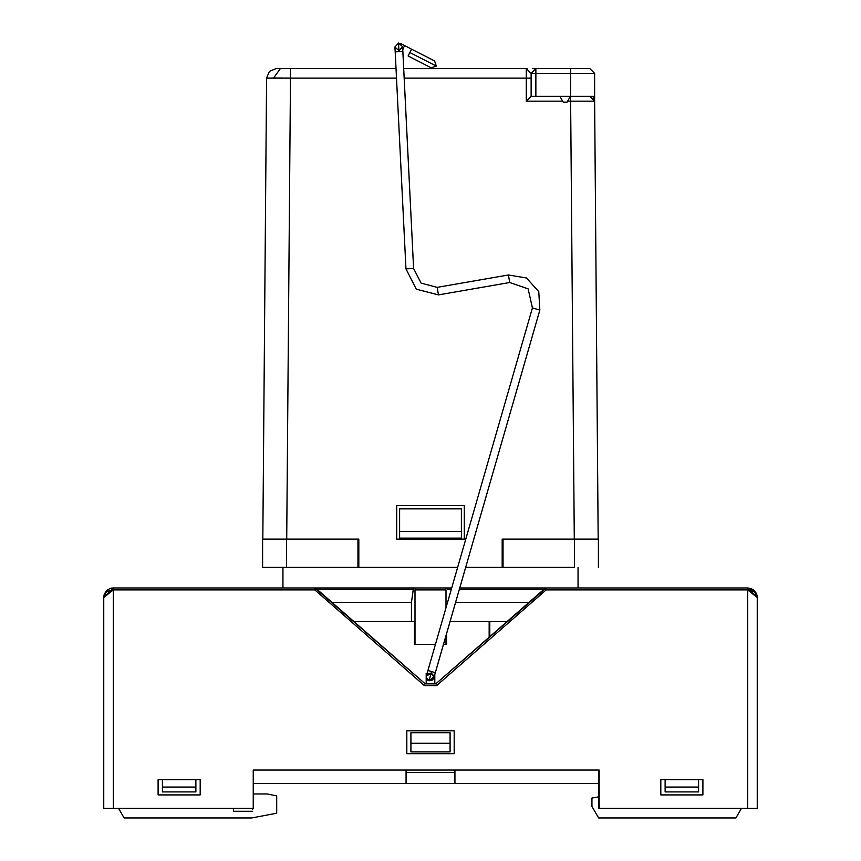 <?xml version="1.0" encoding="UTF-8"?>
<svg xmlns="http://www.w3.org/2000/svg" width="861" height="861" viewBox="0 0 861 861"><rect width="100%" height="100%" fill="white"/><g stroke="black" fill="none" stroke-linecap="round" stroke-linejoin="round"><path stroke-width="1.29" d="M529.031 602.334L455.555 602.334L529.031 602.334M543.861 589.387L459.29 589.387L543.861 589.387M451.315 589.387L447.709 589.387L446.719 587.966L447.709 589.387M315.223 589.387L413.291 589.387L411.429 602.334L411.429 621.502L411.429 602.334L331.969 602.334L411.429 602.334L413.291 589.387L317.139 589.387M752.955 589.537L751.362 588.687L754.462 590.764L756.539 593.875L757.271 597.545L756.539 594.607L754.462 592.12L751.362 590.463L747.692 589.882L747.692 808.371L757.271 808.371L757.271 597.545L753.44 589.882L756.259 593.261L753.44 589.882L546.208 589.882L436.495 685.711L424.505 685.711L314.792 589.882L113.308 589.882L113.308 808.371L253.22 808.371L253.22 770.035L599.159 770.035L599.159 808.371L747.692 808.371L747.692 587.966L459.699 587.966L546.208 587.966L544.948 588.44L546.208 589.882L546.208 587.966L546.208 589.882L544.948 588.44L435.774 683.795L425.226 683.795L316.052 588.44L314.792 589.882L314.792 587.966L113.308 587.966L113.308 589.882L109.638 590.463L106.538 592.12L104.461 594.607L103.729 597.545L103.729 808.371L253.22 808.371L253.22 770.035L599.159 770.035L599.159 808.371L757.271 808.371L757.271 597.545L756.259 593.261L757.023 595.349M252.736 808.371L252.736 809.211M233.579 809.211L233.579 811.245L252.736 811.245L233.579 811.245L233.579 808.371M747.897 587.966L546.208 587.966L435.774 683.795L425.226 683.795L314.792 587.966L451.724 587.966L113.308 587.966L103.729 597.545L103.729 808.371L113.308 808.371L113.308 589.882L314.792 589.882L424.505 685.711L436.495 685.711L546.208 589.882L747.692 589.882L757.271 597.545L747.692 587.966L751.362 588.687M290.512 78.082L290.512 68.579L290.512 78.082L396.458 78.082L266.555 78.082L269.385 71.355L276.144 68.579L269.385 71.355L266.555 78.082L262.788 539.094L266.555 78.082L273.572 78.05L290.512 78.082L286.745 539.094L262.788 539.094L286.745 539.094L290.512 78.082L285.174 78.06M526.329 78.082L526.329 68.579L526.329 78.082L404.143 78.082L526.329 78.082L526.329 101.114L526.329 78.082L531.119 78.114L526.329 78.082M503.093 539.094L503.093 567.356L503.093 539.094L598.438 539.094L598.438 567.356L598.438 539.094L574.481 539.094L574.481 567.356L502.135 567.356L502.135 539.094L574.481 539.094L574.481 567.356L502.135 567.356L502.135 539.094M262.562 567.356L286.519 567.356L262.562 567.356L262.562 539.094L262.562 567.356M358.865 539.094L358.865 567.356L286.519 567.356L286.519 539.094L262.562 539.094L358.865 539.094L357.907 539.094L358.865 539.094L358.865 567.356L286.519 567.356L286.519 539.094L357.907 539.094L357.907 567.356L357.907 539.094M532.787 68.579L535.908 68.579L535.908 73.368L594.628 73.368L594.628 96.367L570.671 96.367L570.671 101.114L570.671 96.367L535.908 96.367L535.908 73.368L531.119 73.368L526.329 68.579L527.061 68.579M531.119 96.367L570.671 96.367L570.671 73.368L594.628 73.368L589.839 68.579L570.671 68.579L589.839 68.579L594.628 73.368L594.628 96.367L570.671 96.367L570.671 68.579L570.671 73.368L535.908 73.368L535.908 68.579L570.671 68.579L535.908 68.579L531.119 73.368L526.329 68.579L403.669 68.579L526.329 68.579L531.119 73.368L531.119 96.367L526.329 101.114L562.62 101.114L563.191 102.115L567.098 102.115L570.412 96.367L567.098 102.115L563.191 102.115L562.62 101.114L526.329 101.114L531.119 96.367L535.908 96.367L535.908 73.368L531.119 73.368L531.119 96.367M402.69 48.894L404.767 45.655L402.69 48.894M398.568 43.05L398.987 51.66L402.819 51.477L395.167 51.854L398.987 51.66L398.568 43.05L402.582 46.688L398.568 43.05L394.919 47.064L398.568 43.05M402.819 51.477L413.581 268.492L405.929 268.869L413.581 268.492L421.115 283.204L437.13 287.316L438.432 294.871L437.13 287.316L421.115 283.204L413.581 268.492L402.582 46.688L398.944 50.702L394.919 47.064L395.167 51.854L394.919 47.064M435.3 672.624L431.609 671.558L428.961 680.771L431.609 671.558L427.928 670.493L435.3 672.624L539.825 310.046L532.464 307.915L539.825 310.046L538.792 291.685L526.512 277.985L508.377 274.96L509.69 282.516L508.377 274.96L526.512 277.985L538.792 291.685L539.825 310.046L433.707 678.145M411.59 49.152L404.767 45.655L411.59 49.152L409.836 52.564L436.269 66.125L409.836 52.564L408.082 55.976L411.59 49.152L434.611 60.97L436.269 66.125L434.611 60.97M402.722 49.626L403.013 49.066L402.722 49.626M404.767 45.655L400.505 43.47M570.671 101.114L594.628 101.114L598.212 539.094L574.255 539.094L570.671 101.114L567.668 101.114L570.671 101.114L574.255 539.094L598.212 539.094L594.628 101.114L570.671 101.114M405.929 268.869L416.326 289.188L438.432 294.871L416.326 289.188L405.929 268.869L395.167 51.854L405.929 268.869M532.464 307.915L528.105 288.909L509.69 282.516L528.105 288.909L532.464 307.915L427.928 670.493L532.464 307.915M408.082 55.976L431.103 67.782L436.269 66.125L431.103 67.782M434.816 683.795L434.816 674.303L434.816 683.795M426.184 673.248L426.184 683.795L426.184 673.248L427.131 673.248M158.058 779.614L200.226 779.614L200.226 794.951L158.058 794.951L158.058 779.614L158.058 794.951L200.226 794.951L200.226 779.614L158.058 779.614M660.774 779.614L702.942 779.614L702.942 794.951L660.774 794.951L660.774 779.614L660.774 794.951L702.942 794.951L702.942 779.614L660.774 779.614M406.779 730.741L454.221 730.741L454.221 753.741L406.779 753.741L406.779 730.741L406.779 753.741L454.221 753.741L454.221 730.741L406.779 730.741M507.086 621.502L489.758 621.502L489.758 636.645L489.758 621.502L507.086 621.502M489.199 621.502L450.034 621.502L489.199 621.502L489.199 637.129L489.199 621.502M353.914 621.502L414.453 621.502L414.453 644.502L435.429 644.502L414.453 644.502L414.453 621.502L353.914 621.502M443.404 644.502L446.547 644.502L446.547 633.61L446.547 644.502L443.404 644.502M103.987 595.317L104.73 593.272L103.987 595.338M107.765 589.731L106.527 590.775L103.729 597.545L104.461 593.875L106.527 590.775L109.638 588.687L113.103 587.966M444.889 587.966L445.987 589.882L445.987 607.855L445.987 589.882L415.013 589.882L415.336 588.526L416.111 587.966L415.013 589.882L415.013 644.502L415.013 589.882L445.987 589.882L444.889 587.966M445.987 635.526L445.987 644.502L445.987 635.526M414.281 587.966L413.291 589.387L414.281 587.966M107.56 589.882L108.045 589.537M747.692 587.966L747.692 589.882L753.44 589.882M436.215 684.969L436.495 685.711L436.215 684.969M424.785 684.969L424.505 685.711L424.785 684.969M314.792 589.882L316.052 588.44L314.792 587.966L314.792 589.882M103.729 597.545L113.308 589.882L113.308 587.966M109.659 588.687L110.208 588.483M110.714 588.321L111.661 588.106M112.091 588.041L113.06 587.966M454.931 772.435L406.069 772.435L454.931 772.435M598.675 783.456L253.22 783.456L406.069 783.456L406.069 770.035L253.22 770.035L406.069 770.035L406.069 783.456L454.931 783.456L454.931 770.035L454.931 783.456L598.675 783.456L598.675 770.035L598.675 808.371L598.675 783.456M450.142 732.668L410.858 732.668L450.142 732.668L450.142 743.204L410.858 743.204L410.858 732.668L410.858 743.204L450.142 743.204L450.142 751.825L410.858 751.825L450.142 751.825L450.142 732.668M591.97 798.05L598.675 796.866L591.97 798.05L591.97 806.456L591.97 798.05M741.461 808.371L735.929 817.95L598.61 817.95L591.97 806.456L598.61 817.95L735.929 817.95L741.461 808.371M253.22 793.993L267.114 793.993L253.22 793.993M118.581 808.371L124.113 817.95L251.778 817.95L276.693 813.161L276.693 795.908L267.114 793.993L276.693 795.908L276.693 813.161L251.778 817.95L124.113 817.95L118.581 808.371M665.09 791.883L698.626 791.883L665.09 791.883L665.09 779.614L665.09 787.094L698.626 787.094L665.09 787.094L665.09 791.883M698.626 779.614L698.626 791.883L698.626 779.614M195.91 791.883L162.374 791.883L195.91 791.883L195.91 787.094L162.374 787.094L162.374 791.883L162.374 787.094L195.91 787.094L195.91 779.614L195.91 791.883M162.374 779.614L162.374 787.094L162.374 779.614M410.858 751.825L410.858 743.204L410.858 751.825M416.961 68.579L412.354 68.579M414.571 68.579L415.82 68.579M449.302 68.579L444.911 68.579M446.428 68.579L447.688 68.579M282.925 567.356L282.925 587.966L282.925 567.356M578.075 587.966L578.075 567.356L578.075 587.966M461.41 508.905L399.59 508.905L461.41 508.905L461.41 531.42L399.59 531.42L399.59 508.905L399.59 531.42L461.41 531.42L461.41 538.136L399.59 538.136L399.59 531.42L399.59 538.136L461.41 538.136L461.41 508.905M282.656 78.06L273.572 78.05L280.352 68.579L395.995 68.579L280.352 68.579L273.572 78.05L282.656 78.06M276.144 68.579L280.352 68.579L276.144 68.579M559.876 96.367L562.62 101.114L559.876 96.367M358.865 567.356L457.665 567.356L358.865 567.356M465.64 567.356L502.135 567.356L465.64 567.356M594.596 96.367L594.628 101.114L594.596 96.367M464.283 505.547L464.283 539.094L396.717 539.094L396.717 505.547L464.283 505.547L464.283 539.094L396.717 539.094L396.717 505.547L464.283 505.547M526.329 68.579L531.119 73.368L535.908 68.579M593.218 97.756L594.391 99.65M594.628 101.114L589.839 96.367L594.628 101.114L594.531 100.188M430.059 673.248L431.081 673.399L426.356 675.96L426.195 677.273L428.961 680.771L433.686 678.21L433.847 676.897L431.081 673.399L433.847 676.897L428.961 680.771L426.195 677.273L426.335 676.014L426.184 677.047M509.69 282.516L438.432 294.871L509.69 282.516M437.13 287.316L508.377 274.96L437.13 287.316M426.184 677.112L427.443 679.921L428.735 680.696L431.662 680.545L432.868 679.652L433.847 676.897L432.599 674.238L431.307 673.474M429.994 673.248L428.38 673.614L426.41 675.788M427.928 670.493L426.335 676.025"/></g></svg>

